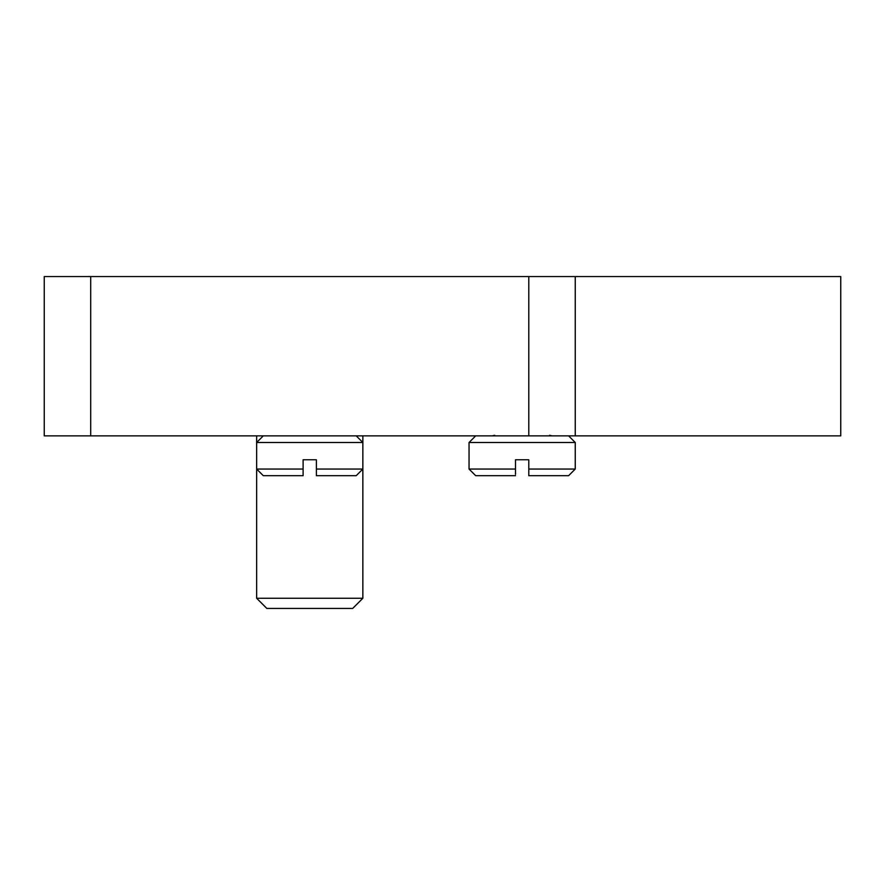 <?xml version="1.0" encoding="UTF-8"?>
<svg xmlns="http://www.w3.org/2000/svg" width="885" height="885" viewBox="0 0 885 885"><rect width="100%" height="100%" fill="white"/><g stroke="black" fill="none" stroke-linecap="round" stroke-linejoin="round"><path stroke-width="1.33" d="M528.788 469.05L575.25 469.05L575.25 442.5L469.05 442.5L469.05 469.05L515.512 469.05L515.512 459.757L528.788 459.757L528.788 475.688L568.612 475.688L575.25 469.05M515.512 474.36L515.512 469.05M469.05 469.05L475.688 475.688L515.512 475.688M90.712 435.862L840.75 435.862L840.75 276.562L44.25 276.562L44.25 435.862L90.712 435.862L90.712 276.562M575.25 435.862L575.25 276.562M303.113 475.688L303.113 469.05L303.113 475.688L263.287 475.688L256.65 469.05L256.65 598.26L362.85 598.26L362.85 442.5L256.65 442.5L256.65 469.05L303.113 469.05L303.113 459.757L316.387 459.757L316.387 469.05L362.85 469.05L356.212 475.688L316.387 475.688L316.387 469.05M256.65 598.26L266.827 608.438L352.673 608.438L362.85 598.26M263.287 435.862L256.65 442.5L256.65 435.862M356.212 435.862L362.85 442.5L362.85 435.862M528.788 276.562L528.788 435.862M568.612 435.862L575.25 442.5M494.715 435.276L492.281 435.862M475.688 435.862L469.05 442.5M549.585 435.276L552.019 435.862"/></g></svg>

